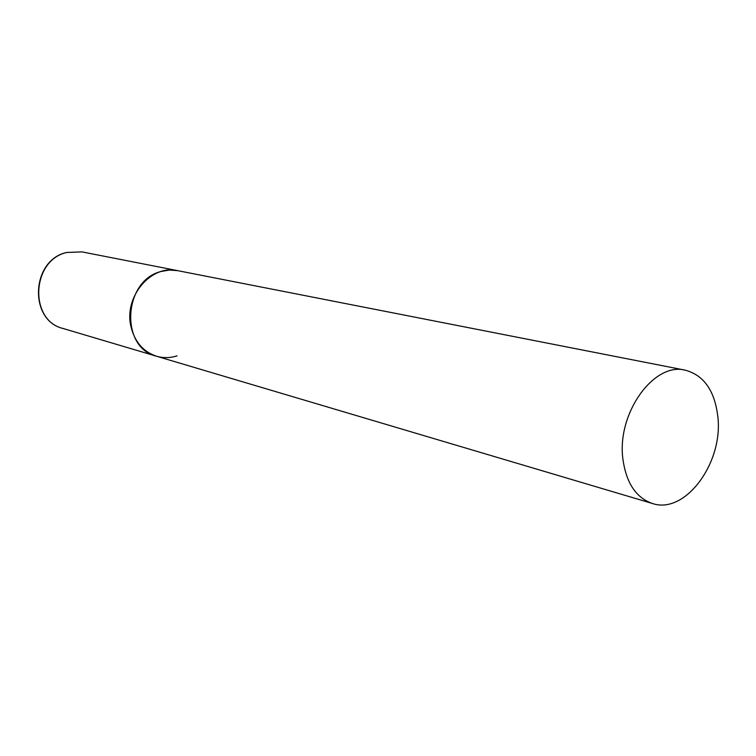 <?xml version="1.0" encoding="UTF-8"?>
<svg xmlns="http://www.w3.org/2000/svg" width="756" height="756" viewBox="0 0 756 756"><rect width="100%" height="100%" fill="white"/><g stroke="black" fill="none" stroke-linecap="round" stroke-linejoin="round"><path stroke-width="1.13" d="M161.274 271.442L169.457 270.053L177.584 270.639C151.531 264.222 123.975 296.172 130.797 325.855C134.407 341.551 142.988 351.682 156.539 356.237C119.684 347.826 123.152 280.296 161.274 271.442M177.036 355.849C170.147 358.06 163.315 358.193 156.539 356.237L63.079 328.491C28.766 320.535 31.431 260.149 66.745 252.485L81.913 251.88L66.575 252.476M622.897 459.024C626.214 482.999 636.07 497.826 652.475 503.505C685.182 514.779 723.322 462.852 717.869 416.896C714.798 390.814 703.93 375.241 685.257 370.175C653.845 361.803 616.669 413.494 622.897 459.024M685.257 370.175L81.913 251.88M63.079 328.491C28.633 320.516 30.977 260.347 66.396 252.523M156.539 356.237L652.475 503.505"/></g></svg>

